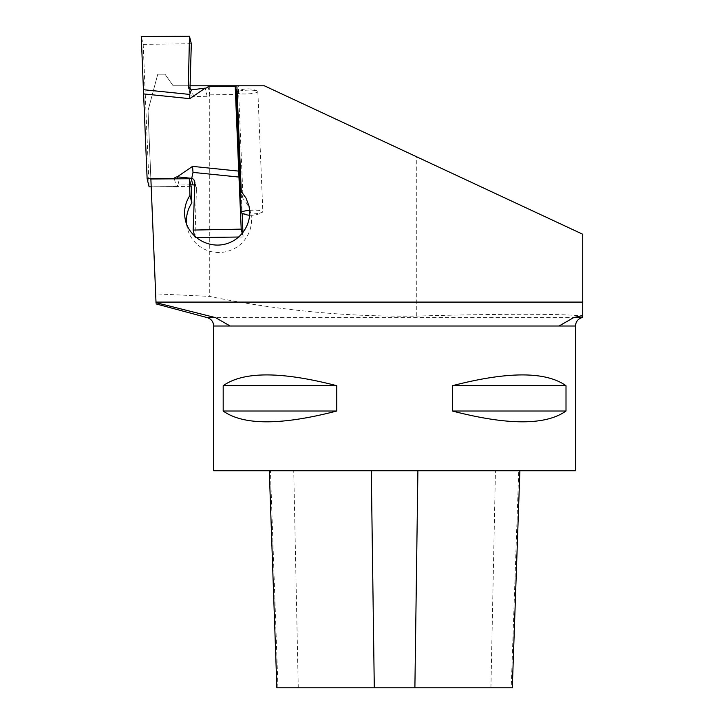 <?xml version="1.0" encoding="UTF-8"?>
<svg xmlns="http://www.w3.org/2000/svg" width="724" height="724" viewBox="0 0 724 724"><rect width="100%" height="100%" fill="white"/><g stroke="black" fill="none" stroke-linecap="round" stroke-linejoin="round"><path stroke-width="0.54" stroke-dasharray="3.62 2.71" d="M149.108 186.846L143.189 44.363L141.27 36.544M191.317 43.73L143.189 44.363M189.978 89.441L189.878 92.844A3.62 3.557 -13.8 0 0 193.507 96.482L207.164 96.301A3.62 3.557 -13.8 0 0 210.05 94.844L208.05 86.69M242.938 232.676L243.11 236.965L242.268 233.499M210.05 94.844L237.191 94.482L242.133 213.309M237.191 94.482L236.576 91.975M196.186 237.59L194.991 237.599L194.656 236.232M238.802 237.019L243.11 236.965M194.991 237.599L196.43 188.484A3.62 3.557 -13.8 0 0 194.837 185.444M190.783 184.873L179.136 185.027A3.62 3.557 -13.8 0 0 176.258 186.493L174.384 178.846M176.258 186.493L151.198 186.819M241.726 213.109A10.833 1.882 177.6 0 0 252.088 213.987A10.833 1.882 177.6 0 0 262.341 212.259A10.833 1.882 177.6 0 0 262.839 211.661A10.833 1.882 177.6 0 0 251.554 210.25A10.833 1.882 177.6 0 0 249.644 210.367M236.205 92.563A10.833 1.882 177.6 0 0 247.291 93.921A10.833 1.882 177.6 0 0 257.853 91.604A10.833 1.882 177.6 0 0 257.31 91.052A10.833 1.882 177.6 0 0 246.567 90.192A10.833 1.882 177.6 0 0 237.128 91.686M191.136 186.33L151.198 186.864L148.031 110.564L157.778 74.201L165.009 74.201L173.117 85.776L190.077 85.776M238.35 85.776L236.884 85.776L238.35 85.776L243.038 198.675A32.562 32.046 166.2 0 1 250.604 212.693A32.562 32.046 166.2 0 1 226.594 251.554A32.562 32.046 166.2 0 1 187.344 228.169A32.562 32.046 166.2 0 1 186.647 224.304M209.29 85.776L264.341 85.776L582.72 234.241L582.72 316.949C584.757 313.754 505.569 313.401 416.3 316.107C346.588 316.949 277.591 310.37 209.29 296.369L155.651 293.863L148.031 110.564L157.778 74.201L165.009 74.201L173.117 85.776L209.29 85.776L209.29 296.369M155.651 293.863L156.058 303.827M151.198 186.864L150.873 178.982M559.046 326.008L230.142 326.008M213.689 470.727L575.49 470.727M223.182 385.702L223.182 411.024C243.427 425.413 281.301 425.413 336.778 411.024L336.778 385.702C281.301 371.322 243.427 371.322 223.182 385.702L336.778 385.702M452.4 385.702L452.4 411.024C507.886 425.413 545.751 425.413 566.005 411.024L566.005 385.702C545.751 371.322 507.886 371.322 452.4 385.702L566.005 385.702M452.4 411.024L566.005 411.024M223.182 411.024L336.778 411.024M243.038 198.675L241.273 191.462M276.876 687.8L512.302 687.8M518.746 470.727L269.301 470.727L518.746 470.727L511.216 687.8M189.878 92.844L188.747 88.247M193.507 96.482L191.896 89.876M196.43 188.484L194.892 182.204M207.164 96.301L205.173 88.156M179.136 185.027L177.624 178.828M581.924 317.619L207.254 317.619M575.49 326.008L213.689 326.008M416.3 316.107L416.3 156.628M490.917 687.8L495.442 470.727M298.261 687.8L293.736 470.727M277.962 687.8L270.432 470.727M189.978 93.785L188.421 87.45M196.331 187.552L194.783 181.217M249.68 215.254A21.675 21.675 0 0 0 262.341 212.259M257.31 91.052A21.675 21.675 0 0 0 237.128 91.649M257.853 91.604L262.839 211.661M250.604 212.693L248.848 205.535M187.344 228.169L185.48 220.548"/><path stroke-width="1.09" d="M189.751 98.663L205.173 88.156A3.62 3.557 -13.8 0 0 208.05 86.69L235.2 86.337L238.721 171.117L192.566 166.375L177.145 176.882A3.62 3.557 -13.8 0 0 174.267 178.339L147.117 178.701L143.596 93.912L189.751 98.663L189.751 94.428L191.38 89.912L204.548 88.165M189.978 89.441L191.317 43.73L189.471 36.2L141.27 36.544L143.596 93.912M151.198 186.819L149.108 186.846L147.117 178.701M191.38 89.912L188.34 86.563L189.471 36.2M188.412 87.414L188.747 88.247M242.268 233.499L241.201 229.137L238.721 171.117M242.133 213.309L242.938 232.676M236.576 91.975L235.2 86.337M241.201 229.137L193.145 230.069L194.656 236.232M196.186 237.59L238.802 237.019M239.146 177.081L193 172.403L191.724 178.339L193.697 179.308L194.892 182.204L193.145 230.069M194.837 185.444A3.62 3.557 -13.8 0 0 192.792 184.846L190.783 184.873M191.724 178.339L177.76 176.873M174.384 178.846L174.267 178.339M192.566 166.375L193 172.403M143.596 89.722L189.751 94.428M249.644 210.367A10.833 1.882 177.6 0 0 241.183 212.557A10.833 1.882 177.6 0 0 241.192 212.63A10.833 1.882 177.6 0 0 241.726 213.109A21.675 21.675 0 0 0 249.68 215.254M237.128 91.686A10.833 1.882 177.6 0 0 236.685 91.903A10.833 1.882 177.6 0 0 236.196 92.5A10.833 1.882 177.6 0 0 236.205 92.563M190.077 85.776L264.341 85.776L582.72 234.241L582.72 302.089L155.995 302.089L156.013 302.659L215.508 317.619L230.142 326.008L559.046 326.008L573.67 317.619L582.72 315.438L582.72 302.089M186.647 224.304A32.562 32.046 166.2 0 1 191.833 202.946L191.136 186.33L189.281 178.756L150.873 178.982L155.995 302.089M336.778 385.702L223.182 385.702C243.427 371.322 281.301 371.322 336.778 385.702L336.778 411.024L223.182 411.024L223.182 385.702M582.72 315.438L582.72 316.949M559.046 326.008L575.49 326.008L575.49 470.727L213.689 470.727L213.689 326.008L230.142 326.008M566.005 385.702L566.005 411.024C545.751 425.413 507.886 425.413 452.4 411.024L452.4 385.702C507.886 371.322 545.751 371.322 566.005 385.702L452.4 385.702M336.778 411.024C281.301 425.413 243.427 425.413 223.182 411.024M566.005 411.024L452.4 411.024M191.833 202.946L189.978 195.371C184.955 203.154 183.453 211.544 185.48 220.548C189.435 237.264 207.869 248.359 224.793 244.214C241.78 240.323 253.056 222.187 248.848 205.535L245.961 198.032L241.273 191.462L236.884 85.776M189.281 178.756L189.978 195.371M519.877 470.727L512.302 687.8L276.876 687.8L269.301 470.727M192.792 184.846L191.181 178.24M177.624 178.828L177.145 176.882M573.67 317.619L582.73 317.402M156.04 303.899L207.254 317.619L215.508 317.619M414.888 687.8L417.893 470.727M374.29 687.8L371.285 470.727M236.196 92.5L241.183 212.557M581.924 317.619C577.888 318.967 575.743 321.764 575.49 326.008M207.254 317.619C211.29 318.967 213.435 321.764 213.689 326.008"/></g></svg>
